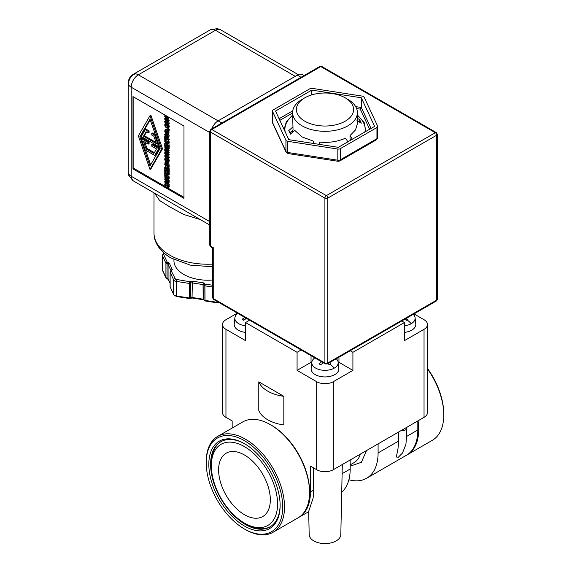 <?xml version="1.0" encoding="UTF-8"?>
<svg xmlns="http://www.w3.org/2000/svg" width="572" height="572" viewBox="0 0 572 572"><rect width="100%" height="100%" fill="white"/><g stroke="black" fill="none" stroke-linecap="round" stroke-linejoin="round"><path stroke-width="0.86" d="M357.386 114.972L364.178 122.515L365.858 131.431M128.75 173.974A10.124 4.769 -19.1 0 0 128.786 175.44L128.228 172.129A10.124 5.842 0 0 0 128.75 173.974A10.124 5.842 0 0 0 131.195 176.262A10.124 5.842 120 0 0 133.29 180.895L209.788 225.053M218.683 29.301A10.124 4.769 100.9 0 0 217.396 28.6L220.542 29.773A10.124 5.842 120 0 0 218.683 29.301A10.124 5.842 120 0 0 215.48 30.273L295.245 76.326M133.29 74.303A10.124 5.842 60 0 1 135.149 73.831A10.124 5.842 60 0 1 138.352 74.803A10.124 5.842 120 0 0 131.195 87.201A10.124 5.842 180 0 1 128.75 84.913A10.124 5.842 180 0 1 128.228 83.069C128.364 79.251 130.051 76.326 133.29 74.303L210.417 29.773A10.124 5.842 60 0 1 215.48 30.273L138.352 74.803L218.118 120.856A10.124 5.842 120 0 0 211.826 128.814M329.543 362.655L330.552 363.799A6.835 3.947 180 0 1 329.193 364.614M336.272 358.773A13.192 7.615 180 0 1 338.159 362.248A13.192 7.615 180 0 1 334.32 368.103A13.192 7.615 180 0 1 315.665 368.103A13.192 7.615 180 0 1 311.833 362.248A13.192 7.615 180 0 1 314.829 357.865M406.492 318.232L407.5 319.376A6.835 3.947 180 0 1 406.134 320.191M413.22 314.35A13.192 7.615 180 0 1 415.1 317.817A13.192 7.615 180 0 1 411.268 323.673A13.192 7.615 180 0 1 404.447 325.768M164.364 253.196L163.706 254.604L167.153 262.033L167.003 263.792A1.266 0.729 180 0 1 166.309 263.613A1.266 0.729 180 0 1 165.93 263.256A1.266 1.001 -24.9 0 1 167.153 262.033L169.291 263.106L172.286 269.562L171.364 271.107L175.518 279.293L189.704 281.696L192.378 281.159L203.375 282.861L205.234 284.098L204.905 285.836L212.648 287.03M246.41 318.361L243.708 320.299A7.357 4.247 180 0 1 242.843 319.877A7.357 4.247 180 0 1 242.099 319.376L244.659 317.353M323.359 362.791L320.656 364.729A7.357 4.247 180 0 1 319.791 364.3A7.357 4.247 180 0 1 319.047 363.799L321.607 361.783M203.375 282.861L203.053 284.599A1.266 0.729 180 0 1 203.618 284.792A1.266 0.729 180 0 1 203.975 285.221A1.266 1.022 -12 0 1 205.234 284.098L212.648 285.242M192.378 281.159L192.049 297.469L203.053 299.17A1.266 0.729 0 0 1 203.975 299.785A1.266 1.022 168 0 0 203.997 299.964L204.526 300.743A1.266 0.744 124.1 0 1 204.418 300.643A1.266 0.744 -55.9 0 1 204.297 300.186A1.266 0.729 0 0 1 203.975 299.785L203.975 285.221A1.266 0.729 0 0 0 204.297 285.621A1.266 0.729 0 0 0 204.905 285.836L205.041 300.943L218.089 302.967L217.961 301.937M203.997 299.964A1.266 1.022 168 0 0 204.333 300.479M166.395 278.564A1.266 1.001 -24.9 0 1 165.93 277.828A1.266 0.729 0 0 0 166.309 278.178A1.266 0.729 0 0 0 167.003 278.364L167.067 278.9L168.154 279.265M347.898 99.392L345.216 97.841A28.6 16.509 180 0 1 345.216 121.192A28.6 16.509 180 0 1 304.776 121.192A28.6 16.509 180 0 1 304.776 97.841A28.6 16.509 180 0 1 345.216 97.841L347.898 99.392A32.389 18.704 180 0 1 357.386 112.612A32.389 18.704 180 0 1 347.898 125.84A32.389 18.704 180 0 1 302.087 125.84A32.389 18.704 180 0 1 292.599 112.612L293.043 130.044L289.832 132.804M293.043 126.82L288.767 130.602L290.404 134.134L294.694 130.337L302.13 136.958L313.642 141.213L313.642 143.5M319.298 144.373L319.755 142.142C329.336 142.943 337.938 141.599 345.552 138.124L347.883 141.806M292.599 112.612A32.389 18.704 180 0 1 302.087 99.392L304.776 97.841M357.386 118.325L359.659 119.641L361.297 123.166L356.964 120.671M350.843 140.097L350.021 138.832L350.021 135.543L355.498 129.973L357.386 123.688L357.386 112.612M350.021 135.543L352.359 139.225M313.184 143.429L313.642 141.213M292.356 132.404A32.647 18.847 180 0 1 292.349 131.932A32.647 18.847 180 0 1 292.435 130.566M154.526 193.15L159.645 200.529L169.755 206.885L183.819 214.486L200.329 219.591M173.938 259.574L173.938 260.668A33.848 19.541 0 0 0 212.648 280.008M258.787 381.853L258.787 410.474A33.533 19.362 0 0 0 267.732 419.769A33.533 19.362 0 0 0 283.834 424.939L283.834 396.317A33.533 19.362 180 0 1 267.732 391.155A33.533 19.362 180 0 1 258.787 381.853L283.834 396.317M245.545 325.768A13.192 7.615 180 0 1 238.724 323.673A13.192 7.615 180 0 1 234.885 317.817A13.192 7.615 180 0 1 237.88 313.442M245.545 332.382A13.857 8.001 180 0 1 238.252 330.173A13.857 8.001 180 0 1 234.22 324.017L234.885 317.817M338.159 362.248L338.824 368.447A13.857 8.001 180 0 1 330.688 376.233A13.857 8.001 180 0 1 315.193 374.596A13.857 8.001 180 0 1 311.168 368.447L311.833 362.248M415.1 317.817L415.772 324.017A13.857 8.001 180 0 1 404.447 332.382M206.22 462.777L206.22 461.74A55.355 31.96 60 0 1 217.682 436.4L242.735 421.936A55.355 31.96 60 0 1 270.413 424.674L271.314 425.196A54.09 31.231 60 0 1 309.559 491.441L309.559 492.478A55.355 31.96 60 0 1 298.098 517.817L273.044 532.282A55.355 31.96 60 0 1 245.367 529.543A55.355 31.96 60 0 1 245.359 529.543L244.466 529.029A54.09 31.231 60 0 1 206.22 462.777A54.09 31.231 60 0 1 244.466 440.69A54.09 31.231 60 0 1 282.718 506.942A54.09 31.231 60 0 1 244.466 529.029L245.359 529.543M270.413 424.674A55.355 31.96 60 0 1 309.559 492.478M406.799 455.047A55.355 31.96 -120 0 0 407.25 454.797A55.355 31.96 -120 0 0 418.053 420.799M217.682 436.4A55.355 31.96 60 0 1 245.367 439.139A55.355 31.96 60 0 1 284.506 506.942A55.355 31.96 60 0 1 273.044 532.282M400.972 430.659A4.998 2.889 0 0 0 406.928 428.042L407.035 427.162M298.541 517.553A55.355 31.96 -120 0 0 298.992 517.303A55.355 31.96 -120 0 0 310.453 491.963L313.721 490.075L313.156 497.962L308.68 511.361L309.18 534.563A15.816 9.131 0 0 0 313.806 540.905A15.816 9.131 0 0 0 330.959 542.907A15.816 9.131 0 0 0 340.812 534.563L342.306 464.528M313.721 490.075L313.377 467.817M407.25 454.797L432.303 440.333A55.355 31.96 -120 0 0 443.772 414.993A55.355 31.96 -120 0 0 427.484 368.904M417.825 420.935L417.825 429.972L406.535 436.486L405.92 444.401L402.488 453.024L398.355 457.2L396.31 457.014L397.962 448.999L398.684 441.019L378.099 452.91A55.355 31.96 60 0 1 366.631 478.249A55.355 31.96 60 0 1 348.899 479.765M398.684 431.982L398.684 441.019M443.772 414.993L443.772 413.956A54.09 31.231 -120 0 0 427.484 368.404M244.916 443.951A49.156 28.378 -120 0 0 220.785 441.77A49.156 28.378 -120 0 0 210.603 464.271A49.156 28.378 -120 0 0 245.367 524.481A49.156 28.378 -120 0 0 269.941 526.912A49.156 28.378 -120 0 0 280.123 504.919M244.466 526.033A50.422 29.115 60 0 1 208.816 464.271A50.422 29.115 60 0 1 244.466 443.686L244.466 443.686A50.422 29.115 60 0 1 280.123 505.441A50.422 29.115 60 0 1 244.466 526.033M246.124 524.038L244.466 523.087A46.818 27.027 60 0 1 211.361 465.744A46.818 27.027 60 0 1 244.466 446.632A46.818 27.027 60 0 1 277.57 503.968A46.818 27.027 60 0 1 244.466 523.087L246.124 524.038A49.156 28.378 -120 0 0 270.32 526.69M218.611 469.927A36.565 21.114 -120 0 0 234.57 506.728A36.565 21.114 -120 0 0 262.755 516.53A36.565 21.114 -120 0 0 270.327 499.785A36.565 21.114 -120 0 0 254.361 462.984A36.565 21.114 -120 0 0 226.183 453.188A36.565 21.114 -120 0 0 218.611 469.927M359.659 119.641L359.659 122.222M284.07 129.472L286.379 121.643L292.599 115.036M361.325 97.783L374.596 126.383L338.331 147.319L288.796 139.661L275.525 111.061L311.783 90.119L361.325 97.783L361.325 107.493L360.288 109.123L356.613 108.558M311.783 90.119L311.783 94.873M340.276 148.677A2.531 1.459 180 0 1 337.83 149.056L287.73 141.305A2.531 1.459 180 0 1 285.936 140.276L272.515 111.347A2.531 1.459 180 0 1 272.429 110.968A2.531 1.459 180 0 1 273.166 109.938L309.845 88.76A2.531 1.459 180 0 1 312.291 88.381L362.391 96.132A2.531 1.459 180 0 1 364.178 97.168L377.606 126.09A2.531 1.459 180 0 1 377.692 126.469A2.531 1.459 180 0 1 376.948 127.506L340.276 148.677L340.276 159.838L376.948 138.66L376.948 127.506M287.73 141.305L287.73 152.467A2.531 0.536 98.8 0 0 287.995 153.553L338.095 161.304A2.531 0.536 -81.2 0 1 337.83 160.217L337.83 149.056M272.515 111.347L272.515 122.508A2.531 1.995 155.1 0 0 272.665 123.195L272.429 122.129A2.531 1.459 0 0 0 272.515 122.508L285.936 151.43L285.936 140.276M272.665 123.195L286.086 152.116A2.531 1.995 -24.9 0 1 285.936 151.43A2.531 1.459 0 0 0 286.593 152.088A2.531 1.459 0 0 0 287.73 152.467L337.83 160.217A2.531 1.459 0 0 0 340.276 159.838A2.531 1.459 60 0 1 339.747 160.997L376.426 139.818A2.531 1.459 -120 0 0 376.948 138.66A2.531 1.459 0 0 0 377.692 137.63L377.692 126.469M304.011 75.59L302.366 74.639A10.124 5.842 120 0 0 297.304 75.139L218.118 120.856L221.864 123.016M319.777 66.488L210.796 129.408A2.023 1.165 60 0 1 211.812 129.508A2.023 1.165 120 0 0 210.382 131.989L210.382 245.946L213.242 247.597L213.242 298.534L324.903 362.998L324.903 198.105A2.023 1.165 -60 0 1 326.333 195.631L435.313 132.711L320.792 66.588L211.812 129.508L326.333 195.631A2.023 1.165 60 0 1 327.77 198.105L436.743 135.192A2.023 1.165 -120 0 0 435.313 132.711A2.023 1.165 -60 0 1 436.329 132.611L321.8 66.488A2.023 1.165 120 0 0 320.792 66.588A2.023 1.165 -120 0 0 319.777 66.488L321.8 66.488M132.983 96.604L183.984 126.047L183.984 198.37L132.983 168.926L132.983 96.604M133.877 97.118L133.877 168.404L132.983 168.926M133.877 168.404L165.208 186.493M167.889 188.045L183.984 197.333M167.746 127.57L167.517 125.397L168.411 124.882L168.976 125.211L169.283 126.669L168.862 127.706L167.918 128.242L166.538 127.971L165.179 126.662L164.686 125.039L164.986 123.938L165.558 124.267L165.094 125.275L165.458 126.405L166.538 127.399L167.689 127.606M166.159 124.088L166.352 125.883L168.518 127.12M166.066 136.922L166.066 137.502L169.219 139.325L169.219 139.875L168.325 140.39L165.172 138.567L165.172 139.954L164.75 139.711L164.75 136.386L165.172 138.016L168.325 139.84L168.325 140.39M166.066 139.082L165.172 139.954M167.903 145.124L169.219 144.852L169.219 147.44L168.325 147.955L164.75 145.889L164.75 143.3L165.172 143.551L165.172 145.581L166.152 146.146L166.152 144.251L166.574 144.494L166.574 146.396L167.903 147.161L167.903 145.124L168.325 145.367L168.325 147.955M166.066 143.651L166.152 145.116M167.467 144.316L167.467 145.874L167.903 146.125M168.497 151.651L169.219 152.688L168.325 153.203L165.244 153.246L168.325 155.033L168.325 155.541L164.75 153.475L164.75 152.695L167.582 152.667L164.75 151.029L164.75 150.522L168.325 152.588L168.325 153.203M166.981 153.225L169.219 154.511L168.325 155.541M164.75 152.695L166.717 152.166M168.483 155.455L169.298 157.5L168.046 158.995M166.052 154.297L165.158 154.812L166.538 155.112L167.918 156.406L168.404 158.015L167.918 159.066L168.811 158.551M168.847 166.531L169.219 169.14L168.325 169.662L164.75 167.596L164.75 167.045L167.903 168.869L167.903 167.017L168.325 167.267L168.325 169.662M164.75 167.045L165.644 166.523L167.903 167.832M167.961 173.316L169.219 173.009L169.219 174.61L168.325 175.125L167.961 174.388L165.115 172.744L165.115 173.273L164.75 173.059L164.75 171.464L165.115 172.201L167.961 173.845L167.961 173.316L168.325 175.125M166.009 171.507L168.404 173.066M168.497 177.835L169.219 178.864L168.325 179.386L165.244 179.429L168.325 181.21L168.325 181.724L164.75 179.658L164.75 178.879L167.582 178.85L164.75 177.213L164.75 176.705L168.325 178.771L168.325 179.386M166.981 179.408L169.219 180.695L168.325 181.724M164.75 178.879L166.717 178.35M168.218 182.675L168.218 183.555L169.219 184.506L168.325 185.578L164.75 182.118L164.75 181.446L168.325 182.118L168.325 182.697L167.324 182.497L167.324 184.07L168.325 185.578M164.75 181.446L165.644 180.931L167.575 181.288M168.711 181.503L169.219 182.182L168.325 182.697M149.986 115.716L150.879 115.201L162.512 148.777L150.879 168.926L149.986 169.441L138.352 135.864L149.986 115.716L161.619 149.292L149.986 169.441M168.976 184.992L169.283 186.451L168.862 187.487L167.918 188.031L166.538 187.752L165.179 186.451L164.686 184.82L164.986 183.719L165.558 184.048L165.094 185.056L165.458 186.186L166.538 187.18L167.689 187.387M166.452 183.576L165.987 184.542L166.352 185.671L168.518 186.901M166.066 173.295L166.18 175.111M167.496 174.124L167.496 175.869L169.219 176.862L169.219 177.413L168.325 177.928L164.75 175.861L164.75 173.395L165.172 173.638L165.172 175.561L166.066 175.046M167.903 170.02L169.219 169.748L169.219 172.329L168.325 172.844L164.75 170.778L164.75 168.197L165.172 168.44L165.172 170.477L166.152 171.042L166.152 169.14L166.574 169.391L166.574 171.285L167.903 172.05L167.903 170.02L168.325 170.263L168.325 172.844M166.066 168.354L166.152 170.006M167.467 169.162L167.467 170.771L167.903 171.021M167.439 162.026L168.933 163.735L169.219 166.316L168.325 166.831L164.75 164.765L165.029 162.512L166.123 161.826M167.746 161.783L167.517 159.609L168.411 159.095L168.976 159.424L169.283 160.882L168.862 161.919L167.918 162.455L166.538 162.183L165.179 160.875L164.686 159.252L164.986 158.151L165.558 158.48L165.094 159.488L165.458 160.618L166.538 161.611L167.689 161.819M166.159 158.301L166.352 160.096L168.518 161.333M168.497 147.855L169.219 148.892L168.325 149.406L165.244 149.456L168.325 151.237L168.325 151.752L164.75 149.685L164.75 148.899L167.582 148.877L164.75 147.24L164.75 146.725L168.325 148.791L168.325 149.406M166.981 149.428L169.219 150.722L168.325 151.752M164.75 148.899L166.717 148.377M167.746 143.572L167.517 141.398L168.411 140.884L168.976 141.205L169.283 142.671L168.862 143.708L167.918 144.244L166.538 143.972L165.179 142.664L164.686 141.041L164.986 139.94L165.558 140.269L165.094 141.277L165.458 142.407L167.689 143.608M165.987 139.482L166.452 139.754L165.987 140.762L166.352 141.885L168.518 143.122M168.483 133.919L169.298 135.972L168.046 137.466M166.052 132.761L165.158 133.283L166.538 133.583L167.918 134.87L168.404 136.486L167.918 137.537L168.811 137.023M164.936 129.937L166.616 129.408L165.83 129.422L166.616 129.408L167.667 130.866L169.219 130.294L169.219 131.009L166.902 132.01L166.902 132.64L168.325 133.462L168.325 134.012L164.75 131.946L164.936 129.937L165.723 129.923L166.767 131.388L168.325 130.816L168.325 131.531M167.796 131.71L169.219 132.947L168.325 134.012M167.646 129.322L168.54 128.807L169.219 129.2L169.219 129.865L168.325 130.38L167.646 129.987L167.646 129.322L168.325 129.715L168.325 130.38M168.483 121.243L169.298 123.287L168.046 124.782M166.052 120.084L165.158 120.599L166.538 120.899L167.918 122.194L168.404 123.802L167.918 124.853L168.811 124.338M169.219 117.525L168.325 118.34L165.244 116.559L167.339 118.847L165.244 119.04L168.325 120.821L168.325 121.328L164.75 119.262L164.75 118.511L166.738 118.633L164.75 116.488L164.75 115.723L168.325 117.789L168.325 118.34M168.147 118.232L167.339 119.183M167.274 119.176L169.219 120.299L168.325 121.328M164.75 118.511L166.18 118.032M169.183 125.876L168.29 126.391L167.918 128.242M168.976 125.211L168.082 125.726L168.29 126.391M167.517 125.397L168.082 125.726M166.352 125.883L165.458 126.405M165.458 123.666L164.986 123.938M169.219 139.325L168.325 139.84M166.066 137.502L165.172 138.016M165.53 136.429L165.172 136.629M165.258 136.093L164.75 136.386M169.219 144.852L168.325 145.367M167.467 145.874L166.574 146.396M167.06 144.215L166.574 144.494M166.588 144.001L166.152 144.251M166.066 145.066L165.172 145.581M165.644 143.272L165.172 143.551M165.365 142.943L164.75 143.3M169.219 152.066L168.325 152.588M165.472 150.1L164.75 150.522M169.219 154.511L168.325 155.033M167.918 159.066L166.538 158.766L165.158 157.472L164.672 155.863L165.994 154.326M169.219 166.745L168.325 167.267M168.275 166.802L167.903 167.017M169.219 173.009L168.325 173.53M166.009 171.679L165.115 172.201M165.701 171.328L165.115 171.671M165.337 171.121L164.75 171.464M165.565 173.009L165.115 173.273M169.219 178.25L168.325 178.771M165.472 176.283L164.75 176.705M169.219 180.695L168.325 181.21M169.219 184.506L168.325 185.021M168.218 183.555L167.324 184.07M169.219 181.603L168.325 182.118M162.512 148.777L161.619 149.292M169.183 185.657L168.29 186.172L167.918 188.031M168.189 185.442L168.29 186.172M167.76 185.035L168.082 185.507M167.746 187.351L167.517 185.178M166.352 185.671L165.458 186.186M166.33 183.648L165.558 184.091M166.302 183.619L165.558 184.048M165.873 183.204L164.986 183.719M165.916 173.209L165.172 173.638M169.219 176.862L168.325 177.928M167.496 175.869L166.602 176.39L168.325 177.384M167.417 174.074L166.602 174.546L166.602 176.39M166.995 173.831L166.18 174.303L166.602 174.546M165.172 175.561L166.18 176.14L166.18 174.303M169.219 169.748L168.325 170.263M167.467 170.771L166.574 171.285M167.217 169.019L166.574 169.391M166.795 168.776L166.152 169.14M166.066 169.963L165.172 170.477M165.694 168.139L165.172 168.44M165.272 167.896L164.75 168.197M165.029 162.512L166.538 162.541L168.039 164.25L168.933 163.735M168.039 164.25L168.325 166.831M169.183 160.089L168.29 160.603L167.918 162.455M168.976 159.424L168.082 159.938L168.29 160.603M167.517 159.609L168.082 159.938M166.352 160.096L165.458 160.618M165.458 157.879L164.986 158.151M169.219 148.277L168.325 148.791M165.472 146.303L164.75 146.725M169.219 150.722L168.325 151.237M169.183 141.877L168.29 142.392L167.918 144.244M168.976 141.205L168.082 141.727L168.29 142.392M167.517 141.398L168.082 141.727M166.352 141.885L165.458 142.407M166.452 139.797L165.558 140.312M166.452 139.754L165.558 140.269M167.918 137.537L166.538 137.237L165.158 135.943L164.672 134.334L165.994 132.797M169.219 130.294L168.325 130.816M167.667 130.866L166.767 131.388M169.219 132.947L168.325 133.462M167.796 132.125L166.902 132.64M169.219 129.2L168.325 129.715M167.918 124.853L166.538 124.553L165.158 123.259L164.672 121.65L165.994 120.113M169.005 117.396L168.325 117.789M165.422 115.33L164.75 115.723M169.219 120.299L168.325 120.821M168.232 118.325L167.339 118.847M167.989 157.779L166.538 158.194L165.086 156.099L165.458 155.398L166.538 155.684L167.989 157.779L167.71 158.43M166.352 154.883L165.98 155.584L165.086 156.099L165.458 155.398M166.924 183.683L165.236 182.075L166.924 182.411L166.924 183.683M149.986 165.973L139.854 136.729L149.986 119.183L160.117 148.427L149.986 165.973M165.723 162.87L165.372 163.07L166.538 163.113L167.675 164.35L167.918 166.044L165.158 164.457L165.53 162.934M166.352 133.355L165.086 134.57L165.458 133.869L166.538 134.155L167.989 136.243L167.71 136.901L165.458 135.7L165.086 134.57L165.458 133.869M165.158 131.088L165.758 130.516L166.502 132.411L165.158 131.639L165.944 130.638M167.989 123.566L166.538 123.981L165.086 121.886L165.458 121.185L166.538 121.471L167.989 123.566L167.71 124.217M166.352 120.671L165.98 121.371L165.086 121.886L165.458 121.185M249.599 320.206L245.545 322.551L297.075 352.302L301.137 349.964M350.193 350.736L352.91 352.302L404.447 322.551L401.73 320.985M165.98 155.584L166.352 156.714L167.982 157.929M150.207 119.827L140.748 136.215L139.854 136.729M140.748 136.215L141.527 138.467M145.581 150.157L150.658 164.815M166.266 162.555L166.052 163.935L165.158 164.457M166.052 163.935L167.868 164.986M165.98 134.055L166.352 135.185L167.982 136.401M166.052 130.738L165.158 131.639M166.052 131.117L166.438 131.338M165.98 121.371L166.352 122.501L167.982 123.716M245.545 322.551L245.545 340.633L225.947 329.315A11.769 6.792 180 0 1 222.501 324.517L222.501 412.541A11.769 6.792 0 0 0 225.947 417.346L232.168 420.935L232.168 428.042M310.453 491.963L310.453 466.13L316.673 469.719A11.769 6.792 0 0 0 333.312 469.719L424.038 417.346A11.769 6.792 0 0 0 427.484 412.541L427.484 324.517A11.769 6.792 0 0 0 424.038 319.712L413.985 313.906M316.673 469.719L316.673 381.696L297.075 370.384L297.075 352.302M222.501 324.517A11.769 6.792 180 0 1 225.947 319.712L237.344 313.127M417.825 429.972A55.355 31.96 60 0 1 406.356 455.312L366.631 478.249M424.038 417.346L424.038 329.315L404.447 340.633L404.447 322.551M352.91 352.302L352.91 370.384L333.312 381.696L333.312 469.719M352.91 370.384L338.953 362.326A19.741 11.397 0 0 0 338.102 361.861M311.89 361.861A19.741 11.397 0 0 0 311.039 362.326L297.075 370.384M141.298 138.596L142.199 138.081L149.092 142.063L149.092 143.608L148.198 144.13L143.472 141.398L146.067 148.892L153.904 153.418L156.499 148.92L151.773 146.196L151.773 144.644L158.666 148.627L154.733 155.441L145.238 149.964L141.298 138.596L148.198 142.578L149.092 142.063M144.816 142.178L146.961 148.377L154.347 152.638M151.773 144.644L152.667 144.13L159.567 148.105L155.627 154.926L154.733 155.441M145.238 129.715L146.132 129.193L149.092 130.902L149.092 132.454L148.198 132.969L146.067 131.739L143.472 136.236L156.499 143.751L153.904 136.265L151.773 135.035L151.773 133.483L154.733 135.192L158.666 146.561L141.298 136.529L145.238 129.715L148.198 131.417L149.092 130.902M146.518 131.996L144.366 135.721L156.049 142.464M151.773 133.483L152.667 132.969L155.284 134.477M316.673 381.696A11.769 6.792 0 0 0 333.312 381.696M424.038 329.315A11.769 6.792 0 0 0 427.484 324.517M159.567 148.105L158.666 148.627M146.961 148.377L146.067 148.892M148.198 142.578L148.198 144.13M159.338 146.175L158.666 146.561M155.398 134.806L154.733 135.192M144.366 135.721L143.472 136.236M148.198 131.417L148.198 132.969M341.713 492.213A55.355 31.96 -120 0 0 350.178 469.026L350.178 459.988M330.552 363.799L330.938 363.799A7.357 4.247 180 0 1 330.201 364.3A7.357 4.247 180 0 1 329.336 364.729L327.856 363.635M407.5 319.376L407.886 319.376A7.357 4.247 180 0 1 407.142 319.877A7.357 4.247 180 0 1 406.277 320.299L404.804 319.205M406.535 436.486L406.535 428.964M366.523 450.55L361.347 462.312L350.178 466.187M378.099 452.91L378.099 443.865M204.297 300.186A1.266 0.729 0 0 0 204.905 300.4L217.961 302.424A3.797 2.195 0 0 0 218.926 302.495M221.164 441.555A49.156 28.378 -120 0 0 211.361 463.835L211.361 465.744M364.879 131.996A40.133 23.173 0 0 0 357.386 115.515M135.149 73.831A10.124 9.545 -60 0 0 130.087 78.3A10.124 9.545 120 0 0 128.75 84.913M154.011 192.85L154.011 233.183A53.775 31.045 0 0 0 169.755 255.141A53.775 31.045 0 0 0 212.648 264.107M334.32 368.103A36.022 20.799 -120 0 0 330.201 364.3M411.268 323.673A36.022 20.799 -120 0 0 407.142 319.877M176.655 279.672L176.326 281.41A3.797 2.195 180 0 1 174.624 280.845A3.797 2.195 180 0 1 173.638 279.865A1.266 1.001 155.1 0 1 174.86 278.643M169.291 263.106A1.266 1.001 155.1 0 0 168.068 264.328L168.068 278.9A1.266 0.729 0 0 0 167.739 278.571A1.266 0.729 0 0 0 167.003 278.364L167.003 263.792A1.266 0.729 180 0 1 167.739 263.999A1.266 0.729 -60 0 1 168.633 262.455M242.843 319.877L243.214 319.87A6.835 3.947 180 0 0 243.851 320.191M243.071 319.777A6.835 3.947 180 0 1 242.492 319.376M319.791 364.3L320.163 364.292A6.835 3.947 180 0 0 320.799 364.614M320.013 364.207A6.835 3.947 180 0 1 319.433 363.799M205.169 284.105A1.266 0.786 -59 0 0 204.418 285.006A1.266 0.786 121 0 0 204.297 285.621M170.806 271.014A1.266 0.622 66.5 0 1 170.864 270.978L170.735 271.042A1.266 0.729 60 0 1 171.364 271.107A1.266 1.001 155.1 0 0 170.141 272.329L173.638 279.865L173.638 294.43A3.797 2.195 0 0 0 176.326 295.981L189.375 297.998L189.704 281.696A1.266 0.822 52.6 0 1 190.712 283.169A1.266 0.729 180 0 1 190.826 283.09A1.266 0.729 180 0 1 192.049 282.897L203.053 284.599L203.182 299.714L192.185 298.012L190.469 298.298A1.266 0.822 52.6 0 0 190.712 297.733L190.712 283.169A1.266 0.729 180 0 1 189.375 283.433L176.326 281.41L176.455 296.525L189.511 298.541L189.375 297.998A1.266 0.729 0 0 0 190.712 297.733A1.266 0.729 0 0 1 190.826 297.654A1.266 0.729 0 0 1 192.049 297.469L192.185 298.012M171.107 270.971L170.864 270.978A1.266 0.622 66.5 0 1 171.364 271.107M167.146 262.076A1.266 0.672 -61 0 0 166.445 263.006A1.266 0.672 119 0 0 166.309 263.613M166.309 278.178A1.266 0.715 -64 0 0 166.445 278.643A1.266 0.715 116 0 0 166.602 278.771L162.355 269.827A3.797 2.195 0 0 0 162.484 270.392L165.93 277.828L165.93 263.256L162.484 255.827A1.266 1.001 -24.9 0 1 163.706 254.604M292.599 115.58A40.133 23.173 0 0 0 285.149 131.796M288.267 138.517A40.133 23.173 0 0 0 289.26 139.732M292.599 112.977L279.83 120.349M369.626 129.251L360.288 109.123M279.079 118.719L292.75 110.825M355.677 106.621L361.325 107.493L371.042 128.435M210.796 129.408L209.788 131.16A2.023 1.165 180 0 0 210.382 131.989L324.903 198.105A2.023 1.165 0 0 0 327.77 198.105L327.77 362.998L436.743 300.078L436.743 135.192A2.023 1.165 0 0 0 437.337 134.363L436.329 132.611M301.051 77.299L297.304 75.139M209.788 131.16L209.788 245.116A2.023 1.165 0 0 0 210.382 245.946A2.023 1.165 120 0 0 210.796 246.868L212.648 247.941L212.648 297.705A2.023 1.165 0 0 0 213.242 298.534A2.023 1.165 120 0 0 213.663 299.456L325.325 363.928A2.023 1.165 -60 0 1 324.903 362.998A2.023 1.165 0 0 0 327.77 362.998A2.023 1.165 60 0 1 327.348 363.928L436.329 301.008A2.023 1.165 -120 0 0 436.743 300.078A2.023 1.165 0 0 0 437.337 299.256L436.329 301.008M209.788 132.575L131.195 87.201L131.195 176.262L209.788 221.629M168.011 128.192L168.819 127.728M169.283 126.669L168.39 127.184M167.439 126.877L166.538 127.399M165.987 124.76L165.094 125.275M165.994 124.181L165.258 124.603M166.538 155.112L167.06 154.812M169.298 157.5L168.404 158.015M168.811 155.884L167.918 156.406M168.011 187.973L168.819 187.509M169.283 186.451L168.39 186.972M167.439 186.658L166.538 187.18M165.987 184.542L165.094 185.056M166.159 183.869L165.258 184.384M169.219 165.365L168.325 165.88M168.011 162.405L168.819 161.94M169.283 160.882L168.39 161.397M167.439 161.09L166.538 161.611M165.987 158.973L165.094 159.488M165.994 158.394L165.258 158.816M168.011 144.194L168.819 143.729M169.283 142.671L168.39 143.186M167.439 142.878L166.538 143.393M165.987 140.762L165.094 141.277M166.159 140.09L165.258 140.605M166.538 133.583L167.06 133.283M169.298 135.972L168.404 136.486M168.811 134.356L167.918 134.87M166.538 120.899L167.06 120.599M169.298 123.287L168.404 123.802M168.811 121.672L167.918 122.194M166.352 156.714L165.458 157.228M167.432 157.679L166.538 158.194M166.052 163.52L165.158 164.035M166.352 135.185L165.458 135.7M167.432 136.15L166.538 136.665M166.352 122.501L165.458 123.016M167.432 123.466L166.538 123.981M225.947 329.315L225.947 417.346M338.953 362.326L338.953 357.228M311.039 362.326L311.039 355.677M350.178 469.026L342.113 473.688M164.064 253.081A1.266 0.729 -120 0 0 163.728 253.131L162.355 255.262A3.797 2.195 180 0 0 162.484 255.827L162.484 270.392A1.266 1.001 155.1 0 0 162.562 270.735M172.286 269.562A1.266 1.001 155.1 0 0 171.064 270.785A1.266 0.729 180 0 1 171.092 270.849M167.739 263.999A1.266 0.729 180 0 1 168.068 264.328L171.064 270.871M245.731 318.826L245.667 317.932M322.68 363.249L322.615 362.362M170.735 271.042L170.099 272.136A1.266 0.729 0 0 0 170.141 272.329L170.141 286.894L173.638 294.43A1.266 1.001 -24.9 0 0 173.716 294.773L170.099 286.708A1.266 0.729 0 0 0 170.141 286.894A1.266 1.001 155.1 0 0 170.22 287.237M170.099 283.455L168.147 279.243A1.266 1.001 155.1 0 1 168.068 278.9L170.099 283.276M350.178 464.879L354.047 462.648A35.557 20.528 -120 0 0 360.346 454.118M170.141 286.515A1.266 0.729 0 0 0 170.099 286.708L170.099 272.136M212.648 266.774L190.354 265.143L171.071 258.036C164.865 254.483 160.231 250.064 157.157 244.78C155.083 241.119 154.032 237.251 154.011 233.183M244.001 320.22L242.442 319.319M320.949 364.643L319.39 363.742M292.599 130.423L292.599 132.189M272.429 122.129L272.429 110.968M338.095 161.304L339.747 160.997M376.426 139.818L377.692 137.63M286.086 152.116L287.995 153.553M437.337 134.363L437.337 299.256M209.788 245.116L210.796 246.868M325.325 363.928L327.348 363.928M213.663 299.456L212.648 297.705M298.277 74.653L220.542 29.773M128.228 172.129L128.228 83.069M128.786 175.44L133.29 180.895M217.396 28.6L210.417 29.773M165.058 129.83L165.951 129.315M298.992 517.303L308.687 511.704M329.043 364.643L330.602 363.742M405.984 320.22L407.543 319.319M246.053 318.161L246.096 318.575M323.001 362.584L323.044 362.998M162.355 269.827L162.355 255.262M218.089 302.967L219.748 302.974M204.526 300.743L205.041 300.943M203.182 299.714L204.032 300.057M189.511 298.541L190.469 298.298M173.716 294.773L176.455 296.525M166.602 278.771L167.067 278.9"/></g></svg>
